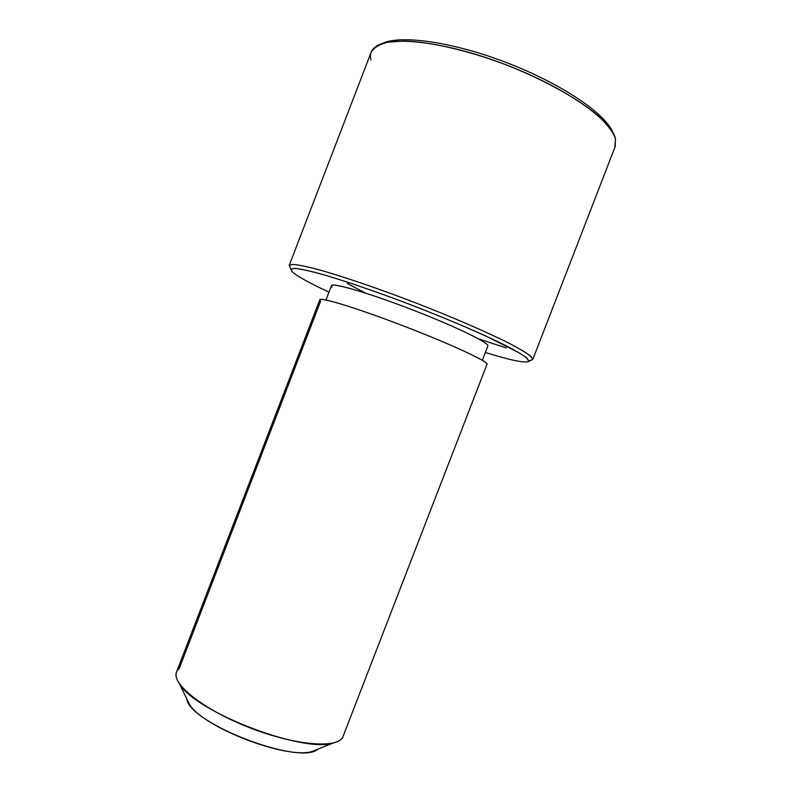 <?xml version="1.0" encoding="UTF-8"?>
<svg xmlns="http://www.w3.org/2000/svg" width="792" height="792" viewBox="0 0 792 792"><rect width="100%" height="100%" fill="white"/><g stroke="black" fill="none" stroke-linecap="round" stroke-linejoin="round"><path stroke-width="1.19" d="M325.977 299.97L331.482 285.665C331.947 282.259 368.31 292.822 411.434 309.444C454.558 326.037 489.248 342.857 487.882 345.906L482.328 360.301M487.04 364.211L343.005 736.56C338.748 748.826 296.208 745.856 250.163 727.927C204.059 710.137 171.042 683.833 176.527 672.062L319.829 299.752C320.037 296.752 358.756 308.692 405.039 326.552C451.341 344.381 488.506 361.697 487.04 364.211L343.005 736.56L487.04 364.211C488.783 361.617 446.52 342.213 397.495 323.671C348.46 305.068 313.385 295.119 320.651 301.069L179.2 668.547C174.874 672.022 174.982 677.14 179.517 683.912C195.248 711.741 302.574 753.152 332.917 743.104C338.342 741.807 341.708 739.629 343.005 736.56M317.81 749.183L312.117 751.469C286.773 759.756 202.514 727.244 189.308 704.078L186.635 698.564C188.555 723.007 299.97 765.993 317.81 749.183M292.486 272.062C290.337 269.636 291.367 268.429 295.574 268.409C301.712 269.161 311.018 271.26 323.512 274.715C344.302 280.823 371.834 290.179 401.782 301.366C432.719 313.157 460.399 324.552 484.823 335.551L519.255 352.856C525.739 356.935 528.937 359.786 528.828 361.38C525.66 363.419 511.167 360.449 485.347 352.48C511.167 360.449 525.66 363.419 528.828 361.38L526.838 357.984C522.809 354.935 515.988 350.896 506.345 345.857C484.912 335.065 450.539 320.206 413.523 305.841C376.457 291.614 341.005 279.546 317.879 273.131C307.365 270.389 299.584 268.795 294.555 268.359L290.902 269.201L292.486 272.062C297.673 276.507 309.84 283.209 328.987 292.149C309.84 283.209 297.673 276.507 292.486 272.062M487.882 345.906C489.496 342.738 450.222 324.027 404.623 306.851C359.014 289.625 325.809 280.932 332.125 287.041M290.288 267.815L289.209 265.379L292.921 264.429C298.04 264.825 305.989 266.399 316.75 269.151C340.412 275.616 376.774 287.942 414.8 302.534C452.776 317.265 487.981 332.561 509.86 343.669C519.691 348.856 526.63 353.024 530.689 356.172L532.788 359.37L528.828 361.38L532.769 359.449C532.531 357.756 529.393 354.964 523.334 351.074L510.216 343.847C488.367 332.729 452.984 317.354 414.8 302.534C376.556 287.862 340.025 275.487 316.364 269.052C305.633 266.32 297.743 264.775 292.703 264.429L289.179 265.459L371.161 52.222C373.804 47.678 379.318 44.332 387.714 42.204L404.098 41.035C430.026 41.719 468.072 50.431 506.474 64.974C544.678 79.992 578.714 99.099 598.386 115.998C607.028 124.215 612.681 131.591 615.334 138.135L615.265 146.411L532.769 359.449M612.869 132.551C605.929 114.058 561.964 83.942 507.276 62.885C452.608 41.748 399.821 34.521 382.249 43.56C399.821 34.521 452.608 41.748 507.276 62.885C561.964 83.942 605.929 114.058 612.869 132.551M614.869 147.302L615.493 138.739C611.493 120.236 565.448 87.674 506.474 64.974C447.529 42.164 391.545 35.363 376.15 46.382C371.171 49.807 369.448 54.361 370.993 60.053M478.497 338.847L506.227 347.916M365.498 293.08L347.272 283.467M312.117 751.469L332.917 743.104M189.308 704.078L179.517 683.912M289.209 265.379L290.902 269.201M532.788 359.37L528.987 361.073"/></g></svg>
